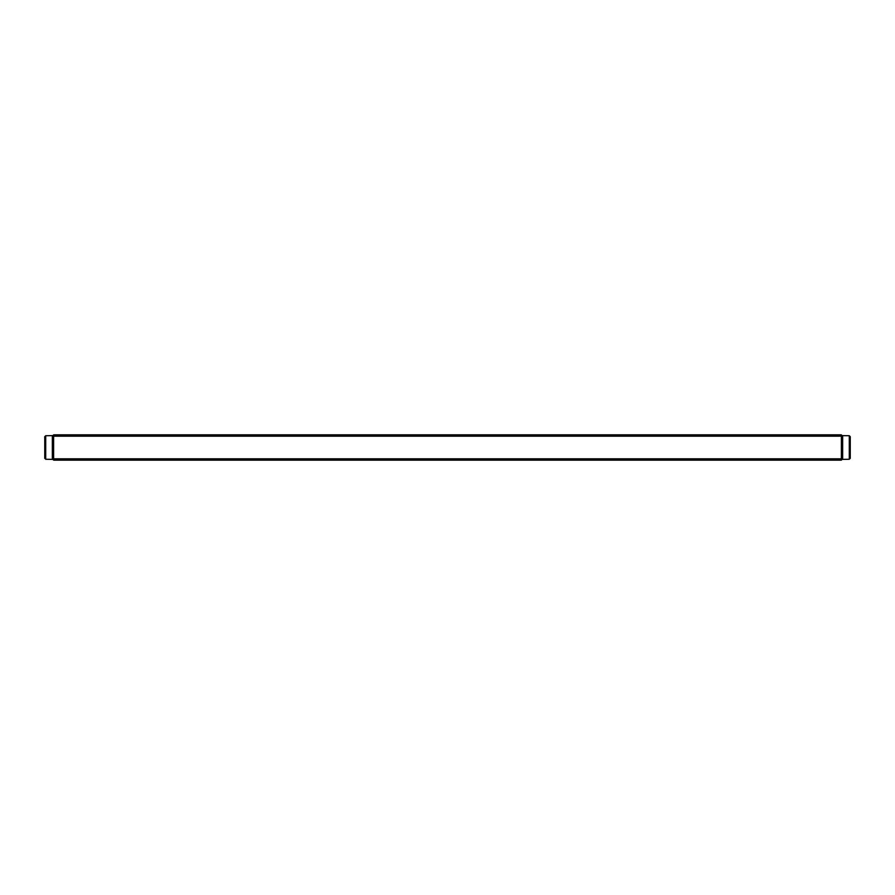 <?xml version="1.0" encoding="UTF-8"?>
<svg xmlns="http://www.w3.org/2000/svg" width="895" height="895" viewBox="0 0 895 895"><rect width="100%" height="100%" fill="white"/><g stroke="black" fill="none" stroke-linecap="round" stroke-linejoin="round"><path stroke-width="1.34" d="M44.75 458.307L44.75 436.693L45.701 435.742L52.346 435.63L52.346 459.37L45.701 459.258L44.75 458.307L45.701 459.258L45.701 435.742L44.75 436.693M850.25 436.693L850.25 458.307L849.299 459.258L842.654 459.37L842.654 435.63L849.299 435.742L850.25 436.693L849.299 435.742L849.299 459.258L850.25 458.307M841.389 458.811L842.016 459.448L841.311 460.164L53.689 460.164L52.984 459.448L53.61 458.811L841.389 458.811L841.389 436.189L53.61 436.189L53.61 458.811M841.389 436.189L842.016 435.552L842.654 436.189L842.654 458.811L842.016 459.448M53.61 436.189L52.984 435.552L53.689 434.836L841.311 434.836L842.016 435.552M52.984 459.448L52.346 458.811L52.346 436.189L52.984 435.552"/></g></svg>
